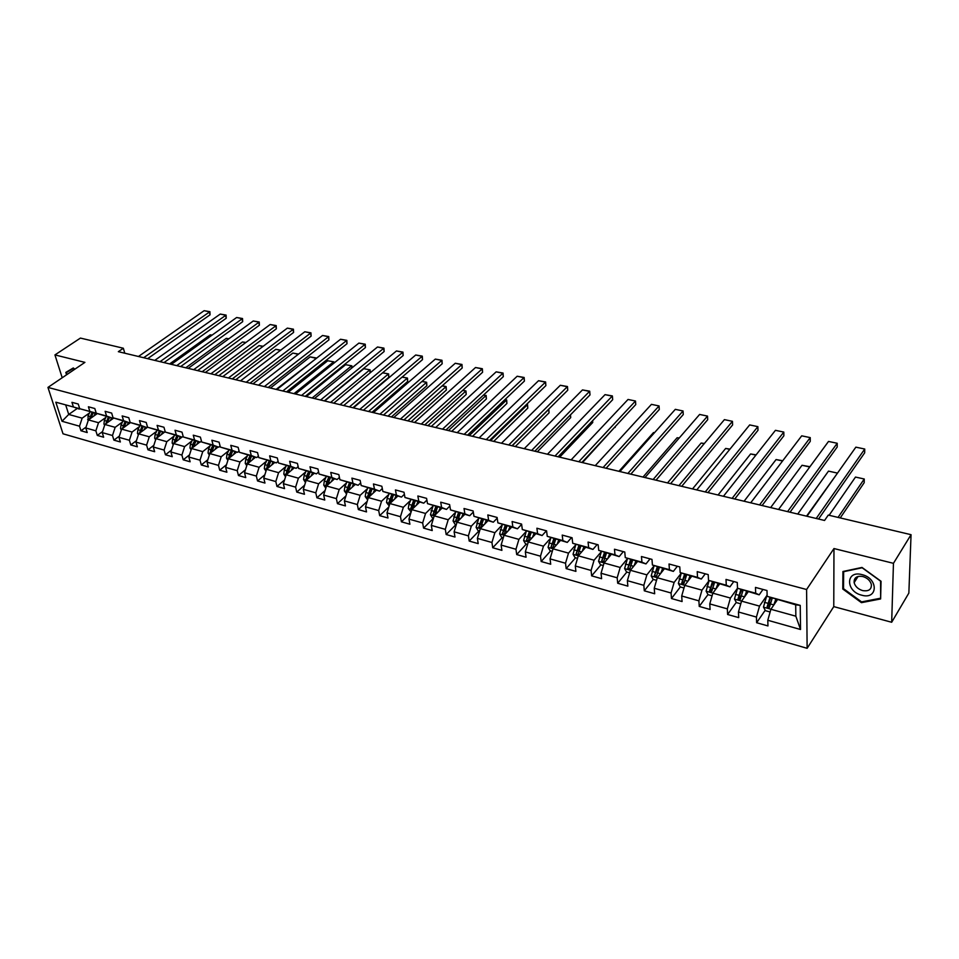 <?xml version="1.0" encoding="UTF-8"?>
<svg xmlns="http://www.w3.org/2000/svg" width="959" height="959" viewBox="0 0 959 959"><rect width="100%" height="100%" fill="white"/><g stroke="black" fill="none" stroke-linecap="round" stroke-linejoin="round"><path stroke-width="1.44" d="M891.678 622.259L893.452 563.329L833.97 548.548L833.767 606.615L891.678 622.259L908.856 593.07L911.05 534.69L828.276 515.091L824.56 520.461L118.341 351.677L123.351 348.237L80.436 338.083L54.939 354.914L62.203 377.762M833.767 606.615L807.13 648.308L63.018 433.804L47.95 387.412L806.591 589.509L807.13 648.308M777.377 599.807L770.892 609.277L795.85 616.193L795.694 604.817L767.152 596.354L766.996 590.528L755.476 587.411L755.668 593.213L737.507 588.263L737.267 582.485L726.011 579.428L726.275 585.194L708.509 580.351L708.21 574.609L697.205 571.636L697.529 577.354L680.159 572.607L679.787 566.913L669.022 564L669.418 569.67L652.42 565.031L651.976 559.385L641.451 556.532L641.919 562.166L625.28 557.623L624.777 552.024L614.467 549.231L614.995 554.817L598.728 550.382L598.152 544.808L588.071 542.075L588.658 547.625L572.715 543.274L572.091 537.759L562.214 535.086L562.861 540.588L547.253 536.333L546.57 530.842L536.896 528.229L537.603 533.695L522.319 529.524L521.588 524.082L512.106 521.516L512.861 526.947L497.889 522.859L497.11 517.452L487.819 514.935L488.622 520.329L473.962 516.326L473.123 510.955L464.024 508.498L464.875 513.844L450.502 509.924L449.615 504.59L440.708 502.18L441.608 507.491L427.51 503.643L426.587 498.356L417.848 495.995L418.783 501.257L404.962 497.493L404.003 492.243L395.432 489.917L396.415 495.156L382.869 491.452L381.85 486.249L373.447 483.971L374.478 489.162L361.183 485.542L360.14 480.363L351.893 478.133L352.96 483.288L339.918 479.74L338.839 474.597L330.747 472.403L331.85 477.534L319.059 474.034L317.932 468.939L309.997 466.793L311.136 471.876L298.573 468.448L297.422 463.389L289.642 461.279L290.805 466.326L278.482 462.969L277.295 457.934L269.647 455.861L270.858 460.883L258.75 457.575L257.539 452.588L250.035 450.55L251.27 455.537L239.39 452.288L238.132 447.326L230.771 445.336L232.03 450.286L220.366 447.098L219.084 442.171L211.855 440.217L213.138 445.132L201.69 442.003L200.383 437.112L193.274 435.182L194.593 440.061L183.337 436.992L182.006 432.137L175.017 430.243L176.36 435.086L165.308 432.077L163.953 427.246L157.096 425.388L158.463 430.207L147.59 427.234L146.212 422.439L139.475 420.617L140.865 425.4L130.184 422.487L128.782 417.716L122.153 415.93L123.567 420.677L113.078 417.812L111.652 413.077L105.13 411.315L106.569 416.038L96.248 413.221L94.809 408.522L88.408 406.784L89.858 411.483L79.717 408.714L78.242 404.039L71.949 402.336L73.423 406.988L55.826 402.193L62.011 421.265L68.724 414.444L82.15 418.172L89.523 412.933M767.152 596.354L800.238 605.381L800.525 629.5L767.799 620.269L767.955 625.939L756.627 622.715L765.21 610.26M62.011 421.265L79.513 426.204L80.964 430.771L87.209 432.545L85.771 427.966L95.864 430.819L97.291 435.41L103.644 437.22L102.229 432.605L112.491 435.506L113.893 440.133L120.355 441.967L118.964 437.328L129.393 440.277L130.784 444.928L137.353 446.798L135.974 442.123L146.595 445.12L147.962 449.807L154.651 451.701L153.296 447.014L164.097 450.059L165.439 454.77L172.236 456.7L170.906 451.977L181.898 455.069L183.217 459.817L190.134 461.782L188.827 457.023L200.011 460.188L201.306 464.959L208.343 466.961L207.072 462.166L218.46 465.379L219.719 470.198L226.887 472.224L225.641 467.405L237.221 470.677L238.455 475.52L245.756 477.594L244.533 472.739L256.341 476.06L257.539 480.938L264.972 483.048L263.785 478.157L275.796 481.55L276.971 486.453L284.535 488.611L283.373 483.684L295.612 487.136L296.763 492.075L304.471 494.269L303.332 489.318L315.799 492.83L316.914 497.805L324.765 500.035L323.674 495.048L336.369 498.632L337.448 503.643L345.444 505.908L344.389 500.886L357.335 504.542L358.366 509.577L366.518 511.902L365.499 506.843L378.685 510.56L379.692 515.642L387.999 518.004L387.016 512.909L400.466 516.697L401.425 521.816L409.901 524.213L408.954 519.095L422.667 522.955L423.578 528.109L432.221 530.555L431.31 525.4L445.3 529.344L446.175 534.523L454.986 537.028L454.122 531.825L468.388 535.853L469.215 541.068L478.205 543.621L477.39 538.383L491.943 542.494L492.722 547.745L501.893 550.358L501.125 545.084L515.966 549.267L516.709 554.566L526.059 557.215L525.34 551.904L540.492 556.184L541.176 561.518L550.718 564.228L550.058 558.881L565.522 563.233L566.158 568.615L575.903 571.372L575.292 565.99L591.08 570.449L591.655 575.856L601.605 578.685L601.053 573.254L617.176 577.798L617.704 583.252L627.857 586.141L627.366 580.674L643.837 585.326L644.292 590.804L654.673 593.753L654.242 588.251L671.072 592.998L671.468 598.524L682.077 601.545L681.705 595.995L698.907 600.849L699.231 606.412L710.08 609.492L709.78 603.906L727.354 608.869L727.605 614.479L738.694 617.62L738.466 611.998L756.435 617.069L756.627 622.715M740.78 603.81L736.44 602.612L734.474 599.015L737.519 588.263L759.18 594.832L762.968 589.437M766.637 595.887L759.516 606.112L741.535 601.125L748.164 591.823M759.18 594.832L755.668 593.213M756.435 617.069L759.516 606.112M738.466 611.998L741.535 601.125M708.509 580.351L729.931 586.848L733.791 581.538M737.495 588.239L730.422 598.044L712.837 593.165L719.586 584.019M729.931 586.848L726.275 585.194M727.354 608.869L730.422 598.044M709.78 603.906L712.837 593.165M680.159 572.607L701.329 579.032L705.273 573.818M712.081 595.815L708.078 594.7L706.112 591.152L709.109 580.615L701.964 590.145L684.75 585.374L691.619 576.383M701.329 579.032L697.529 577.354M698.907 600.849L701.964 590.145M681.705 595.995L684.75 585.374M652.42 565.031L673.35 571.384L677.354 566.254M681.286 573.158L674.117 582.425L657.275 577.75L664.263 568.903M673.35 571.384L669.418 569.67M671.072 592.998L674.117 582.425M654.242 588.251L657.275 577.75M625.28 557.623L645.97 563.904L650.046 558.869M654.05 565.87L646.869 574.861L630.387 570.281L637.471 561.59M645.97 563.904L641.919 562.166M643.837 585.326L646.869 574.861M627.366 580.674L630.387 570.281M598.728 550.382L619.178 556.592L623.314 551.629M627.402 558.725L620.197 567.464L604.062 562.981L611.255 554.422M619.178 556.592L614.995 554.817M617.176 577.798L620.197 567.464M601.053 573.254L604.062 562.981M572.715 543.274L592.95 549.423L597.145 544.532M601.305 551.713L594.077 560.212L578.277 555.824L585.565 547.409M592.95 549.423L588.658 547.625M591.08 570.449L594.077 560.212M575.292 565.99L578.277 555.824M547.253 536.333L567.272 542.41L571.516 537.603M575.748 544.832L568.507 553.115L553.031 548.824L560.416 540.528M567.272 542.41L562.861 540.588M565.522 563.233L568.507 553.115M550.058 558.881L553.031 548.824M522.319 529.524L542.111 535.53L546.414 530.807M550.718 538.095L543.453 546.174L528.301 541.967L535.757 533.803M542.111 535.53L537.603 533.695M540.492 556.184L543.453 546.174M525.34 551.904L528.301 541.967M497.889 522.859L517.476 528.805L521.624 524.357M526.191 531.478L518.915 539.366L504.062 535.242L511.615 527.198M517.476 528.805L512.861 526.947M515.966 549.267L518.915 539.366M501.125 545.084L504.062 535.242M473.962 516.326L493.334 522.199L497.206 518.148M502.168 524.993L494.88 532.689L480.315 528.649L487.939 520.737M493.334 522.199L488.622 520.329M491.943 542.494L494.88 532.689M477.39 538.383L480.315 528.649M450.502 509.924L469.67 515.738L473.29 512.046M478.613 518.627L471.313 526.155L457.035 522.187L464.731 514.396M469.67 515.738L464.875 513.844M468.388 535.853L471.313 526.155M454.122 531.825L457.035 522.187M427.51 503.643L446.474 509.409L449.855 506.04M455.525 512.382L448.201 519.742L434.211 515.858L441.979 508.174M446.474 509.409L441.608 507.491M445.3 529.344L448.201 519.742M431.31 525.4L434.211 515.858M404.962 497.493L423.746 503.187L426.899 500.13M432.881 506.256L425.556 513.461L411.831 509.649L419.658 502.072M423.746 503.187L418.783 501.257M422.667 522.955L425.556 513.461M408.954 519.095L411.831 509.649M382.869 491.452L401.449 497.098L404.386 494.317M410.68 500.25L403.343 507.287L389.881 503.559L397.769 496.091M401.449 497.098L396.415 495.156M400.466 516.697L403.343 507.287M387.016 512.909L389.881 503.559M361.183 485.542L379.584 491.128L382.305 488.587M388.91 494.341L381.55 501.245L368.352 497.589L376.288 490.229M379.584 491.128L374.478 489.162M378.685 510.56L381.55 501.245M365.499 506.843L368.352 497.589M339.918 479.74L358.127 485.266L360.668 482.964M367.537 488.551L360.176 495.312L347.23 491.727L355.214 484.475M358.127 485.266L352.96 483.288M357.335 504.542L360.176 495.312M344.389 500.886L347.23 491.727M319.059 474.034L337.088 479.512L339.426 477.426M346.571 482.856L339.21 489.498L326.492 485.973L334.535 478.817M337.088 479.512L331.85 477.534M336.369 498.632L339.21 489.498M323.674 495.048L326.492 485.973M298.573 468.448L316.434 473.878L318.604 471.984M326 477.27L318.628 483.792L306.149 480.327L314.228 473.278M316.434 473.878L311.136 471.876M315.799 492.83L318.628 483.792M303.332 489.318L306.149 480.327M278.482 462.969L296.163 468.34L298.165 466.625M305.801 471.792L298.417 478.181L286.178 474.777L294.305 467.824M296.163 468.34L290.805 466.326M295.612 487.136L298.417 478.181M283.373 483.684L286.178 474.777L283.816 474.07L285.53 476.827M258.75 457.575L276.264 462.897L278.098 461.363M285.974 466.398L278.589 472.679L266.566 469.335L274.73 462.478M276.264 462.897L270.858 460.883M275.796 481.55L278.589 472.679M263.785 478.157L266.566 469.335M239.39 452.288L256.736 457.563L258.415 456.172M266.506 461.111L259.11 467.273L247.302 464L255.502 457.227M256.736 457.563L251.27 455.537M256.341 476.06L259.11 467.273M244.533 472.739L247.302 464M220.366 447.098L237.556 452.324L239.079 451.078M247.374 455.909L239.99 461.962L228.386 458.75L236.621 452.073M237.556 452.324L232.03 450.286M237.221 470.677L239.99 461.962M225.641 467.405L228.386 458.75M201.69 442.003L218.712 447.182L220.102 446.067M228.59 450.802L221.205 456.76L209.805 453.595L218.077 447.002M218.712 447.182L213.138 445.132M218.46 465.379L221.205 456.76M207.072 462.166L209.805 453.595M183.337 436.992L200.203 442.123L201.462 441.14M210.141 445.779L202.745 451.629L191.548 448.524L199.856 442.027M200.203 442.123L194.593 440.061M200.011 460.188L202.745 451.629M188.827 457.023L191.548 448.524M165.308 432.077L182.018 437.148L183.145 436.285M192.004 440.852L184.619 446.606L173.615 443.549L181.946 437.136M182.018 437.148L176.36 435.086M181.898 455.069L184.619 446.606M170.906 451.977L173.615 443.549M147.59 427.234L164.157 432.269L165.152 431.514M174.19 435.997L166.806 441.655L155.993 438.659L165.2 431.67M164.157 432.269L158.463 430.207M164.097 450.059L166.806 441.655M153.296 447.014L155.993 438.659M130.184 422.487L146.595 427.474L147.47 426.815M156.677 431.226L149.292 436.801L138.659 433.852L147.578 427.187M146.595 427.474L140.865 425.4M146.595 445.12L149.292 436.801M135.974 442.123L138.659 433.852M113.078 417.812L129.345 422.763L130.1 422.2M139.463 426.539L132.078 432.029L121.625 429.129L130.496 422.595M129.345 422.763L123.567 420.677M129.393 440.277L132.078 432.029M118.964 437.328L121.625 429.129M96.248 413.221L112.371 418.124L113.03 417.656M122.536 421.924L115.152 427.33L104.879 424.477L113.737 418.052M112.371 418.124L106.569 416.038M112.491 435.506L115.152 427.33M102.229 432.605L104.879 424.477M79.717 408.714L96.236 413.173M105.886 417.393L98.513 422.715L88.408 419.91L97.267 413.581M95.696 413.569L89.858 411.483M95.864 430.819L98.513 422.715M85.771 427.966L88.408 419.91M55.826 402.193L79.789 408.738M77.176 408.51L68.724 414.444L65.835 405.405M79.297 409.085L73.423 406.988M79.513 426.204L82.15 418.172M893.452 563.329L911.05 534.69M833.97 548.548L806.591 589.509M47.95 387.412L84.919 362.37L54.939 354.914M124.778 353.212L123.351 348.237M800.525 629.5L795.85 616.193M795.694 604.817L800.238 605.381M767.799 620.269L770.892 609.277M80.964 430.771L86.046 427.115M97.291 435.41L102.565 431.574M113.893 440.133L119.36 436.093M130.784 444.928L136.454 440.672M147.962 449.807L153.836 445.336M165.439 454.77L171.529 450.059M183.217 459.817L189.522 454.854M201.306 464.959L207.851 459.721M219.719 470.198L226.504 464.671M238.455 475.52L245.504 469.682M257.539 480.938L264.84 474.777M276.971 486.453L284.547 479.956M296.763 492.075L304.626 485.194M316.914 497.805L325.077 490.517M337.448 503.643L345.923 495.923M358.366 509.577L367.177 501.401M379.692 515.642L388.839 506.963M401.425 521.816L410.932 512.586M423.578 528.109L433.468 518.304M446.175 534.523L456.052 524.501M469.215 541.068L479.009 530.89M492.722 547.745L502.42 537.412M516.709 554.566L526.299 544.065M534.69 534.894L535.697 533.779M541.176 561.518L550.67 550.85M566.158 568.615L575.532 557.778M591.655 575.856L600.909 564.851M617.704 583.252L626.826 572.067M644.292 590.804L653.295 579.44M671.468 598.524L680.327 586.968M683.503 582.82L684.127 582.005M699.231 606.412L708.006 594.58M711.134 590.36L712.261 588.826M727.605 614.479L736.296 602.336M739.389 598.008L741.187 595.491M768.315 605.752L770.844 602.072M74.85 369.191L73.292 367.956L65.823 372.416L66.579 374.801M881.057 581.274L861.997 567.44L842.925 571.504L842.793 589.03L861.434 602.66L880.614 598.955L881.057 581.274M861.961 601.82L861.434 602.66M843.536 587.879L842.793 589.03M138.456 356.484L204.135 310.692L209.278 311.771L210.045 314.816L209.913 311.699L143.658 357.719M147.638 358.678L210.045 314.816M204.135 310.692L209.913 311.699M96.403 414.204L96.799 413.413M93.934 415.966L95.205 413.437M88.216 420.522L88 415.966L89.99 412.01M169.635 363.929L210.225 334.859L212.155 335.075M90.745 418.244L93.215 412.885M91.968 412.55L89.415 419.191M211.927 335.23L210.225 334.859M66.998 374.501L66.387 372.572L73.411 368.052M66.387 372.572L73.627 368.256L74.826 369.203M862.033 574.633C845.574 570.006 845.43 591.427 861.697 595.179C878.072 600.058 878.624 578.421 862.033 574.633M862.836 576.527C856.771 575.628 853.87 577.666 854.133 582.64C855.236 586.488 858.065 589.138 862.609 590.588C868.746 591.535 871.659 589.473 871.347 584.391C870.197 580.567 867.356 577.953 862.836 576.527M880.17 598.296L861.59 601.892L843.524 588.682L843.656 571.696L862.141 567.764L880.59 581.154L880.65 597.505M154.771 360.38L220.258 314.072L225.485 315.163L226.228 318.232L226.096 315.091L160.057 361.639M164.013 362.586L226.228 318.232M220.258 314.072L226.096 315.091M171.349 364.348L236.645 317.501L241.944 318.604L242.675 321.697L242.531 318.532L176.72 365.631M180.664 366.566L242.675 321.697M236.645 317.501L242.531 318.532M112.838 418.711L113.246 417.872M110.369 420.498L111.652 417.92M104.651 425.197L103.944 424.106L104.351 420.474L106.353 416.482M185.77 367.788L226.228 338.383L228.901 338.731M107.144 422.835L109.638 417.369M108.355 417.021L105.814 423.806M228.65 338.923L226.228 338.383M129.537 423.303L130.076 422.212M127.079 425.113L128.374 422.499M121.361 429.956L120.558 428.721L120.99 425.053L122.98 421.025M202.169 371.708L242.495 341.967L245.9 342.483M123.819 427.51L126.324 421.936M125.03 421.576L122.488 428.493M245.648 342.663L242.495 341.967M188.204 368.376L253.272 320.977L258.666 322.104L259.386 325.221L259.23 322.02L193.67 369.671M197.578 370.606L259.386 325.221M253.272 320.977L259.23 322.02M205.346 372.464L270.174 324.526L275.653 325.664L276.36 328.793L276.192 325.581L210.896 373.794M214.78 374.717L276.36 328.793M270.174 324.526L276.192 325.581M222.764 376.635L287.352 328.122L292.915 329.285L293.598 332.437L293.43 329.189L228.41 377.978M232.27 378.901L293.598 332.437M287.352 328.122L293.43 329.189M146.535 427.966L146.883 427.258M144.078 429.812L145.384 427.139M138.36 434.787L137.461 433.408L137.892 429.716L139.906 425.64M218.832 375.688L259.014 345.612L263.162 346.283M140.781 432.269L143.299 426.575M141.98 426.216L139.451 433.264M262.922 346.475L259.014 345.612M161.364 434.583L162.682 431.874M155.646 439.713L154.663 438.179L155.106 434.451L157.108 430.351M235.758 379.74L275.784 349.304L280.723 350.155M158.019 437.112L160.561 431.286M159.23 430.927L156.713 438.107M156.629 437.7L158.343 435.913M280.472 350.335L275.784 349.304M178.949 439.438L180.292 436.681M173.231 444.736L172.152 443.022L172.596 439.27L174.61 435.122M252.96 383.852L292.831 353.068L298.573 354.087M175.569 442.051L178.122 436.093L174.286 443.034M176.768 435.722L174.154 442.555M298.321 354.279L292.831 353.068M315.883 358.738L276.12 389.378M196.847 444.377L198.189 441.572M191.129 449.843L189.942 447.961L190.409 444.185L192.423 439.989M270.45 388.023L310.141 356.88L316.326 358.39M193.418 447.062L195.996 440.972M194.605 440.589L192.591 444.784L192.16 448.057M191.992 447.493L193.478 446.331L195.96 440.96M316.23 357.971L310.141 356.88M333.696 363.317L333.432 362.011L293.981 393.658M215.056 449.411L216.41 446.546M209.35 455.034L208.055 452.984L208.523 449.172L210.536 444.94M288.227 392.279L327.738 360.752L333.888 361.867L334.116 362.981M211.591 452.168L214.181 445.935M212.766 445.551L210.752 449.783L210.357 453.151M210.141 452.516L211.615 451.341L214.109 445.923M333.888 361.867L327.738 360.752M235.998 452.576L236.286 451.977M351.809 368.016L351.402 365.978L312.154 397.997M233.588 454.53L234.967 451.617M227.882 460.332L226.48 458.102L226.959 454.254L228.985 449.987M306.305 396.594L345.612 364.696L351.845 365.811L352.061 367.8M230.076 457.371L232.689 450.994M231.251 450.598L229.237 454.878L228.877 458.354M228.614 457.635L230.088 456.448L232.581 450.97M351.845 365.811L345.612 364.696M254.854 457.767L255.154 457.131M370.21 372.823L369.671 369.994L330.639 402.408M252.445 459.745L253.835 456.772M246.751 465.726L245.24 463.305L245.732 459.421L247.758 455.105M324.681 400.994L363.785 368.7L370.078 369.838L370.282 372.751M248.908 462.682L251.522 456.136M250.059 455.741L248.045 460.056L247.746 463.629M247.422 462.837L248.884 461.639L251.378 456.1M370.078 369.838L363.785 368.7M274.046 463.053L274.358 462.382M352.924 407.743L388.827 377.283L388.251 374.094L349.436 406.904M271.661 465.055L273.063 462.022M265.967 471.217L264.324 468.603L264.84 464.683L266.866 460.332M268.064 468.076L270.702 461.375M269.215 460.979L267.189 465.331L266.962 469.011M266.566 468.148L268.017 466.913L270.51 461.327M382.617 372.811L388.623 373.914L382.569 372.847M388.623 373.914L388.827 377.283M293.598 468.436L293.922 467.728M372.008 412.298L407.683 381.466L407.131 378.254L368.556 411.471M291.212 470.473L292.627 467.369M283.816 474.07L284.296 470.042L286.321 465.642M287.58 473.578L290.229 466.721M288.719 466.302L286.693 470.701L286.525 474.477M286.058 473.542L287.508 472.296L290.002 466.649M402.181 377.031L407.479 378.074L402.061 377.139M407.479 378.074L407.683 381.466M313.497 473.914L313.833 473.171M391.416 416.937L426.863 385.722L426.323 382.485L387.999 416.122M311.124 475.988L312.562 472.823M305.453 482.533L303.571 479.488L304.111 475.508L306.137 471.061M307.455 479.188L310.117 472.152M308.57 471.732L306.544 476.179L306.472 480.039M305.909 479.032L307.348 477.774L309.853 472.08M422.092 381.322L426.647 382.293L421.876 381.502M426.647 382.293L426.863 385.722M333.768 479.5L334.128 478.709M411.159 421.66L446.367 390.037L445.851 386.789L407.791 420.857M331.406 481.598L332.869 478.361M325.796 488.215L323.746 485.086L324.286 481.07L326.312 476.575M327.702 484.894L330.376 477.678M328.805 477.258L326.767 481.754L326.12 484.631L326.791 485.71M326.12 484.631L327.558 483.36L330.064 477.594M442.291 385.734L446.139 386.585L442.051 385.95M446.139 386.585L446.367 390.037M354.41 485.194L354.794 484.355M431.262 426.467L466.206 394.437L465.714 391.164L427.93 425.664M352.073 487.328L353.547 484.019M346.523 493.981L344.281 490.78L344.844 486.728L346.87 482.197M348.321 490.732L351.006 483.324M349.4 482.88L346.714 490.337L347.506 491.464M346.714 490.337L348.153 489.042L350.658 483.228M462.825 390.265L465.966 390.96L462.586 390.481M465.966 390.96L466.206 394.437M375.448 490.996L375.844 490.109M451.713 431.346L486.381 398.92L485.913 395.611L448.428 430.567M373.123 493.154L374.621 489.773M367.645 499.867L365.223 496.582L365.799 492.494L367.824 487.915M369.335 496.606L372.032 489.066M370.402 488.622L367.705 496.151L368.628 497.325M367.705 496.151L369.131 494.832L371.636 488.958M483.72 394.868L485.913 395.611L483.48 395.084M486.141 395.396L486.381 398.92M396.894 496.918L397.314 495.971M472.535 436.333L506.915 403.463L506.472 400.143L469.299 435.554M394.581 499.112L396.091 495.635M389.174 505.873L386.549 502.504L387.136 498.38L389.162 493.741M390.733 502.756L393.454 494.916M391.799 494.46L389.09 502.072L390.181 503.271M389.09 502.072L390.505 500.742L393.01 494.796M504.985 399.555L506.472 400.143L504.758 399.771M506.664 399.915L506.915 403.463M418.747 502.96L419.179 501.953M493.729 441.392L527.798 408.102L527.378 404.758L490.552 440.637M416.458 505.177L417.992 501.617M411.123 511.986L408.294 508.534L408.894 504.374L410.92 499.687M412.49 509.013L415.295 500.886M413.605 500.418L410.896 508.114L412.202 509.289M410.896 508.114L412.298 506.76L414.803 500.754M526.647 404.326L527.378 404.758L526.419 404.542M527.546 404.518L527.798 408.102M441.02 509.109L441.476 508.042M515.319 446.558L549.063 412.814L548.668 409.445L512.19 445.803M438.743 511.363L440.301 507.719M433.504 518.22L432.377 517.908L430.459 514.683L433.108 505.753M435.83 506.496L433.12 514.264L434.799 515.031L437.568 506.963M433.12 514.264L437.016 506.82M548.788 409.205L549.063 412.814M463.736 515.403L464.216 514.252M537.304 451.809L570.701 417.609L570.413 414.911M461.483 517.68L463.065 513.94M456.316 524.573L454.986 524.201L453.056 520.953L455.717 511.926M458.498 512.693L455.777 520.533L457.503 521.3L460.26 513.173M455.777 520.533L459.661 513.005M570.509 414.803L570.701 417.609M486.896 521.804L487.412 520.581M559.684 457.155L592.734 422.499L592.566 420.749M484.667 524.129L486.273 520.281M479.596 531.058L478.038 530.627L476.108 527.342L478.781 518.232M481.622 519.011L478.889 526.935L480.651 527.678L483.42 519.502M478.889 526.935L482.761 519.322M592.614 420.701L592.734 422.499M510.524 528.349L511.063 527.054M582.497 462.61L615.103 426.767M508.318 530.711L509.948 526.743M503.343 537.675L501.557 537.172L499.615 533.863L502.312 524.633M505.201 525.448L502.468 533.468L504.278 534.187L507.035 525.952M502.468 533.468L506.328 525.76M615.115 426.755L615.163 427.474M240.481 380.867L304.794 331.766L310.452 332.953L311.124 336.129L310.944 332.845L246.235 382.233M250.059 383.156L311.124 336.129M304.794 331.766L310.944 332.845M258.51 385.17L322.536 335.482L328.278 336.681L328.925 339.882L328.745 336.573L264.348 386.573M268.148 387.472L328.925 339.882M322.536 335.482L328.745 336.573M276.839 389.558L340.553 339.258L346.403 340.481L347.026 343.694L346.846 340.361L282.785 390.972M286.549 391.871L347.026 343.694M340.553 339.258L346.846 340.361M295.492 394.017L358.882 343.094L364.816 344.341L365.427 347.578L365.235 344.209L301.534 395.456M305.262 396.343L365.427 347.578M358.882 343.094L365.235 344.209M314.468 398.548L377.51 346.99L383.552 348.261L384.139 351.521L383.936 348.129L320.618 400.023M324.31 400.898L384.139 351.521M377.51 346.99L383.936 348.129M333.768 403.164L396.451 350.958L402.588 352.253L403.164 355.525L402.96 352.109L340.037 404.662M343.694 405.537L403.164 355.525M396.451 350.958L402.96 352.109M353.427 407.863L415.715 354.998L421.96 356.304L422.511 359.613L422.296 356.149L359.805 409.385M363.413 410.248L422.511 359.613M415.715 354.998L422.296 356.149M373.435 412.646L435.314 359.098L441.667 360.428L442.195 363.761L441.967 360.272L379.92 414.192M383.504 415.043L442.195 363.761M435.314 359.098L441.967 360.272M393.801 417.513L455.249 363.269L461.711 364.624L462.214 367.98L461.974 364.456L400.418 419.095M403.943 419.934L462.214 367.98M455.249 363.269L461.974 364.456M414.552 422.463L475.52 367.525L482.101 368.891L482.581 372.272L482.341 368.724L421.277 424.082M424.765 424.909L482.581 372.272M475.52 367.525L482.341 368.724M435.674 427.522L496.163 371.84L502.852 373.243L503.307 376.635L503.055 373.063L442.531 429.152M445.971 429.98L503.307 376.635M496.163 371.84L503.055 373.063M457.203 432.665L517.165 376.24L523.974 377.666L524.405 381.083L524.141 377.474L464.18 434.331M467.572 435.146L524.405 381.083M517.165 376.24L524.141 377.474M479.128 437.903L538.538 380.711L545.479 382.173L545.875 385.614L545.611 381.97L486.237 439.606M489.569 440.397L545.875 385.614M538.538 380.711L545.611 381.97M501.473 443.238L560.308 385.278L567.368 386.753L567.74 390.217L567.464 386.537L508.726 444.976M511.998 445.755L567.74 390.217M560.308 385.278L567.464 386.537M524.237 448.692L582.473 389.917L589.653 391.416L590.001 394.916L589.713 391.2L531.634 450.454M534.846 451.221L590.001 394.916M582.473 389.917L589.713 391.2M547.457 454.23L605.033 394.64L612.357 396.175L612.681 399.687L612.369 395.935L554.985 456.04M558.138 456.784L612.681 399.687M605.033 394.64L612.369 395.935M571.12 459.888L628.025 399.459L635.481 401.018L635.769 404.554L581.897 462.466M578.804 461.723L635.481 401.018L628.025 399.459M595.251 465.654L651.449 404.362L659.049 405.945L659.289 409.517L606.112 468.256M603.091 467.536L659.049 405.945L651.449 404.362M619.874 471.54L675.304 409.349L683.048 410.979L683.264 414.576L630.818 474.154M627.869 473.458L683.048 410.979L675.304 409.349M644.987 477.546L699.626 414.444L707.514 416.098L707.694 419.718L656.016 480.183M653.139 479.5L707.514 416.098L699.626 414.444M670.605 483.672L724.405 419.634L732.448 421.325L732.592 424.969L681.729 486.321M678.924 485.662L732.448 421.325L724.405 419.634M696.761 489.917L749.674 424.921L757.874 426.647L757.982 430.327L707.97 492.602M705.249 491.955L757.874 426.647L749.674 424.921M723.446 496.294L775.435 430.327L783.803 432.077L783.875 435.782L734.75 499.004M732.125 498.368L783.803 432.077L775.435 430.327M750.705 502.816L801.712 435.83L810.247 437.616L810.271 441.344L762.093 505.537M759.564 504.925L810.247 437.616L801.712 435.83M778.54 509.469L828.516 441.44L837.219 443.262L837.207 447.026L790.024 512.214M787.579 511.627L837.219 443.262L828.516 441.44M534.631 535.038L535.194 533.648M532.437 537.436L534.103 533.348M527.57 544.424L525.544 543.861L523.602 540.516L526.335 531.142M529.26 532.017L526.527 540.121L528.373 540.828L531.13 532.533M526.527 540.121L530.363 532.317M559.217 541.871L559.816 540.373M557.059 544.304L558.749 540.073M552.3 551.305L550.022 550.67L548.068 547.313L550.838 537.795M618.927 471.313L653.523 432.557L654.541 432.641M553.811 538.73L551.065 546.918L552.959 547.601L555.717 539.246M551.065 546.918L554.889 539.018M654.446 432.761L653.523 432.557M584.319 548.848L584.954 547.241M582.185 551.317L583.911 546.954M577.546 558.342L575.004 557.635L573.05 554.242L575.856 544.58M642.998 477.067L677.114 437.76L679.272 437.939M578.864 545.575L576.119 553.858L578.049 554.518L580.818 546.103M576.119 553.858L579.919 545.863M679.068 438.191L677.114 437.76M609.948 555.98L610.619 554.254M607.838 558.486L609.6 553.966M603.319 565.522L600.514 564.743L598.56 561.315L601.389 551.497M667.524 482.928L701.149 443.058L704.374 443.478M604.446 552.564L601.689 560.943L603.679 561.578L606.436 553.103M601.689 560.943L605.477 552.84M704.17 443.717L701.149 443.058M636.105 563.269L636.824 561.411M634.031 565.822L635.829 561.135M629.643 572.859L626.551 571.996L624.597 568.543L627.462 558.558M692.542 488.91L725.651 448.452L729.979 449.112M630.566 559.696L627.809 568.172L629.835 568.795L632.604 560.26M627.809 568.172L631.573 559.972M729.775 449.363L725.651 448.452M662.825 570.725L663.58 568.723M660.775 573.326L662.621 568.459M656.531 580.339L653.151 579.404L651.185 575.915L654.098 565.762M718.051 495.012L750.621 453.955L756.1 454.866M657.251 566.985L654.482 575.556L656.555 576.155L659.324 567.56M654.482 575.556L658.222 567.248M755.896 455.117L750.621 453.955M690.108 578.361L690.924 576.191M688.094 580.998L689.989 575.927M684.007 587.999L680.315 586.968L678.349 583.456L681.298 573.11M744.076 501.233L776.071 459.565L782.748 460.74M684.498 574.429L681.729 583.12L683.851 583.695L686.62 575.016M682.964 581.502L681.729 583.108L685.445 574.693M782.544 460.991L776.071 459.565M717.991 586.177L718.854 583.815M716.001 588.862L717.955 583.575M770.64 507.575L802.024 465.283L809.935 466.721M712.345 582.041L709.564 590.864L711.734 591.415L714.515 582.628M709.564 590.864L713.256 582.293M809.744 466.985L802.024 465.283M744.532 596.918L746.534 591.379M746.474 594.196L747.409 591.619M837.087 473.698L806.531 516.158M797.732 514.048L828.492 471.121L837.087 473.015L828.492 471.121M740.816 589.773L738.022 598.788L740.24 599.303L743.021 590.42M738.022 598.788L741.679 590.061M806.963 516.266L855.86 447.158L864.742 449.028L864.682 452.816L818.554 519.035M816.205 518.471L864.742 449.028L855.86 447.158M773.697 605.177L775.759 599.363M775.591 602.408L776.586 599.591M840.24 517.92L864.191 482.689L864.251 478.997L838.058 517.404M770.125 611.986L765.438 610.679L763.472 607.059L767.104 594.592M829.103 515.295L855.488 477.067L864.251 478.997L855.488 477.067M769.933 597.649L767.116 606.879L769.382 607.371L772.163 598.38M767.116 606.879L770.736 597.996M87.641 419.646L88.468 419.874M91.225 416.853L92.28 417.141M88 415.966L89.978 416.506M90.781 418.1L89.403 419.083M103.98 424.178L104.939 424.441M107.636 421.373L108.739 421.684M104.351 420.474L106.365 421.025M107.192 422.607L105.79 423.626M120.606 428.793L121.685 429.093M124.322 425.976L125.485 426.287M120.99 425.053L123.028 425.616M123.891 427.175L122.452 428.241M137.509 433.48L138.719 433.816M141.297 430.651L142.507 430.987M137.892 429.716L139.978 430.279M140.865 431.826L139.391 432.929M154.699 438.251L156.041 438.623M158.559 435.398L159.817 435.758M155.106 434.451L157.216 435.038M172.188 443.106L173.675 443.514M176.12 440.241L177.439 440.601M172.596 439.27L174.754 439.869M189.99 448.033L191.608 448.488M193.982 445.168L195.36 445.539M190.409 444.185L192.591 444.784M208.091 453.056L209.865 453.547M212.167 450.179L213.605 450.574M208.523 449.172L210.752 449.783M226.528 458.174L228.446 458.702M230.663 455.273L232.174 455.681M226.959 454.254L229.237 454.878M245.276 463.377L247.35 463.952M249.508 460.464L251.066 460.895M245.732 459.421L248.045 460.056M264.372 468.675L266.614 469.299M268.676 465.738L270.306 466.194M264.84 464.683L267.189 465.331M288.203 471.121L289.906 471.588M284.296 470.042L286.693 470.701M303.619 479.56L306.197 480.279M308.091 476.599L309.853 477.091M304.111 475.508L306.544 476.179M323.782 485.158L326.551 485.925M328.35 482.185L330.184 482.689M324.286 481.07L326.767 481.754M344.329 490.852L347.278 491.679M348.98 487.867L350.898 488.395M344.844 486.728L347.374 487.424M365.259 496.666L368.4 497.541M370.006 493.657L371.996 494.209M365.799 492.494L368.376 493.214M386.597 502.588L389.929 503.511M391.428 499.567L393.502 500.13M387.136 498.38L389.774 499.1M408.342 508.618L411.891 509.601M413.269 505.585L415.427 506.172M408.894 504.374L411.579 505.117M430.507 514.767L434.259 515.81M435.542 511.71L437.772 512.334M431.082 510.488L433.804 511.243M453.104 521.037L457.083 522.14M458.234 517.968L460.572 518.615M453.691 516.721L456.472 517.488M476.155 527.426L480.363 528.601M481.394 524.345L483.816 525.017M476.755 523.075L479.596 523.854M499.663 533.947L504.11 535.182M505.009 530.854L507.527 531.55M500.286 529.548L503.175 530.351M523.65 540.6L528.349 541.907M529.116 537.496L531.73 538.215M524.285 536.165L527.246 536.98M548.116 547.397L553.079 548.776M553.703 544.268L556.424 545.012M548.776 542.914L551.797 543.741M573.098 554.326L578.325 555.776M578.804 551.185L581.622 551.964M573.782 549.795L576.862 550.646M598.608 561.399L604.11 562.933M604.434 558.246L607.359 559.049M599.303 556.831L602.444 557.694M624.645 568.627L630.435 570.233M630.602 565.45L633.635 566.289M625.352 564.012L628.565 564.899M651.233 575.999L657.323 577.69M657.323 572.823L660.487 573.686M651.964 571.348L655.249 572.247M678.397 583.54L684.798 585.314M684.63 580.339L687.903 581.238M679.152 578.828L682.508 579.751M706.16 591.235L712.873 593.106M712.525 588.023L715.929 588.97M706.939 586.488L710.355 587.423M710.787 589.186L709.576 590.816M734.522 599.111L741.583 601.065M741.043 595.887L744.556 596.846M735.325 594.304L738.826 595.275M739.209 597.037L738.034 598.692M763.52 607.155L770.928 609.205M770.197 603.918L773.781 604.901M764.347 602.3L767.931 603.295M768.279 605.057L767.116 606.747M858.077 576.443L854.133 582.64"/></g></svg>
